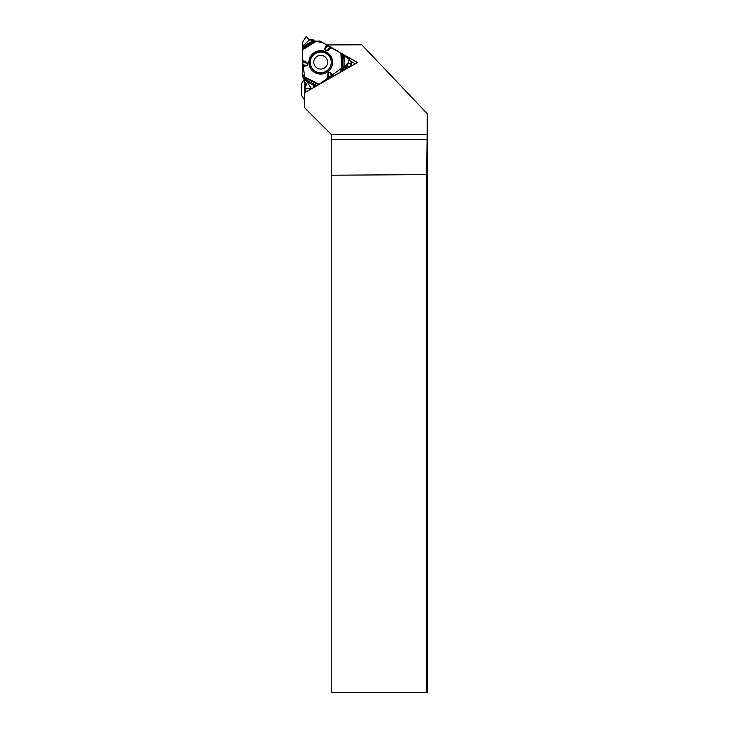 <?xml version="1.0" encoding="UTF-8"?>
<svg xmlns="http://www.w3.org/2000/svg" width="729" height="729" viewBox="0 0 729 729"><rect width="100%" height="100%" fill="white"/><g stroke="black" fill="none" stroke-linecap="round" stroke-linejoin="round"><path stroke-width="1.09" d="M331.203 61.482A10.516 10.352 174.3 0 1 321.771 72.918A10.516 10.352 174.3 0 1 310.281 63.56M310.344 68.061C307.52 60.142 310.044 54.566 317.935 51.34C326.437 50.52 331.312 54.265 332.561 62.576L332.014 66.093M320.714 55.377A6.944 6.843 -5.7 0 0 314.7 65.656A6.944 6.843 -5.7 0 0 326.729 65.619A6.944 6.843 -5.7 0 0 320.714 55.377M320.733 52.069A10.516 10.352 -5.7 0 0 310.272 63.459A10.516 10.352 -5.7 0 0 321.753 72.727A10.516 10.352 -5.7 0 0 331.194 61.391A10.516 10.352 -5.7 0 0 320.733 52.069M331.221 175.215L331.221 692.55L426.675 692.55L426.675 174.614L331.221 175.215L331.221 134.373L304.549 107.692L304.549 92.783L357.52 62.503L342.083 53.764M304.813 84.564L304.813 92.629M350.166 60.89L355.278 63.778M301.524 89.494L301.824 96L301.833 82.978L301.524 89.494M426.675 692.55L427.212 692.55L427.476 113.952L361.821 44.824L326.838 44.925M331.221 139.367L427.094 139.367L426.675 174.614M331.212 134.364L427.13 134.364L427.148 113.596M427.13 134.364L427.094 139.367M342.657 70.995L342.903 58.22L344.161 58.384L342.903 58.22L342.767 54.338L320.149 41.134A0.775 0.756 174.8 0 0 319.758 41.034L314.445 41.289L312.805 39.302L309.05 39.913L306.207 36.45L302.417 42.51L302.426 45.244L305.205 45.444L302.426 45.244M342.767 54.338L345.555 56.005L344.161 58.384L343.988 67.852L345.373 67.56L346.74 65.054L346.977 67.624A0.501 0.492 -5.2 0 1 346.904 67.915L346.676 65.346M351.214 66.102A0.775 0.756 -5.2 0 0 351.305 65.975L351.114 62.494L348.161 57.518L345.555 56.005M302.417 48.296L302.426 47.166L305.205 45.444L305.761 46.228L302.417 48.296L302.38 73.565A0.775 0.756 174.8 0 0 302.48 73.948L302.745 76.855L304.613 80.044M302.426 47.166L302.426 45.453M305.67 88.601L304.85 87.817L305.096 90.478A0.775 0.756 -5.2 0 0 305.196 90.788L305.241 90.87A0.775 0.756 -5.2 0 0 305.907 91.243L305.67 88.601L311.556 88.774L304.877 78.176L302.38 60.58L302.426 46.319L309.606 39.785L323.366 42.956L337.099 50.729L349.209 59.286L347.861 63.806L317.817 85.193L339.732 72.426A0.775 0.756 174.8 0 0 340.015 72.153L340.042 72.49M351.351 65.892A0.775 0.756 -5.2 0 0 351.451 65.446L351.214 62.794M351.114 63.232L347.177 63.824L346.74 65.054M346.895 66.776L346.977 66.64A0.501 0.492 174.8 0 1 347.405 66.394L350.64 66.357A0.775 0.756 -5.2 0 0 350.795 66.339M346.339 68.89L346.904 67.915M342.867 70.649A0.501 0.492 174.8 0 1 343.295 70.403L343.705 70.403M342.73 67.879L343.988 67.852M342.621 67.97L340.015 72.153M304.85 87.817L306.627 84.409L304.102 81.083L304.33 83.653A0.501 0.492 174.8 0 0 304.403 83.862L305.697 86.068A0.501 0.492 -5.2 0 0 305.715 86.104M305.132 79.078L304.102 81.083M317.006 85.657L313.698 83.935L313.023 85.065L313.698 83.935L305.096 79.169M305.087 78.577L302.48 73.948M305.907 91.243L307.219 91.253M332.634 62.348A11.883 11.7 -5.2 0 0 317.835 51.039A11.883 11.7 -5.2 0 0 321.808 74.03A11.883 11.7 -5.2 0 0 332.634 62.348M326.692 44.843L325.498 46.729L327.449 45.362M327.02 45.052L324.769 49.053L328.114 45.79M302.389 61.427L305.752 61.746L302.38 60.142M306.38 62.43L307.72 63.35L307.128 65.674L304.631 66.193L307.027 65.646L307.62 63.332L302.38 60.58M333.18 76.171L330.428 72.344L328.096 73.009L328.041 75.479L327.64 74.112M325.498 46.729L324.697 49.116L326.446 50.775L331.95 47.813M314.445 41.289L305.761 46.228L305.205 45.234L313.725 40.396M324.697 49.116L326.51 50.702L327.941 50.119M332.132 74.212L332.451 76.691M332.861 76.381L330.456 72.435L331.786 77.128M330.939 47.367L328.633 49.618L331.586 47.631M329.626 78.377L328.123 73.1L327.941 74.631M302.38 65.765L304.649 65.847L302.38 65.364M328.961 78.714L328.041 75.479L328.296 78.987M351.305 65.975L351.068 63.314M350.64 66.357L350.403 63.715M347.405 66.394L347.177 63.824M346.977 66.64L346.749 64.079M346.685 64.881L346.63 64.27M345.537 69.346L345.373 67.56M345.109 69.592L344.945 67.815M343.295 70.403L343.058 67.824M305.241 90.87L305.004 88.209M305.196 90.788L304.95 88.127M306.517 84.774L306.444 84.017M306.198 85.302L306.062 83.771M306.016 85.594L305.852 83.744M305.697 86.068L305.46 83.498M304.403 83.862L304.166 81.284M326.446 50.775L330.283 47.03M302.389 62.22L307.72 63.35M307.128 65.674L302.389 64.662M302.38 49.39L315.803 41.097M302.38 49.918L316.732 41.043M306.964 62.412L305.752 61.746M304.631 66.193L302.38 66.12M303.993 76.518L318.947 84.309M327.932 79.169L327.658 75.488M340.935 52.898L341.527 69.565M327.64 50.602L328.843 49.9M328.096 73.009L330.428 72.344M343.86 55.049L343.979 58.284L345.364 55.905M341.445 53.235L342.001 68.818M315.83 86.332L313.215 84.965L314.472 87.106M314.29 87.216L313.023 85.065L304.64 80.008M318.436 84.646L304.467 77.365M301.824 96L304.549 100.073M301.833 82.978L304.184 79.315M302.644 76.545L302.38 73.629"/></g></svg>
